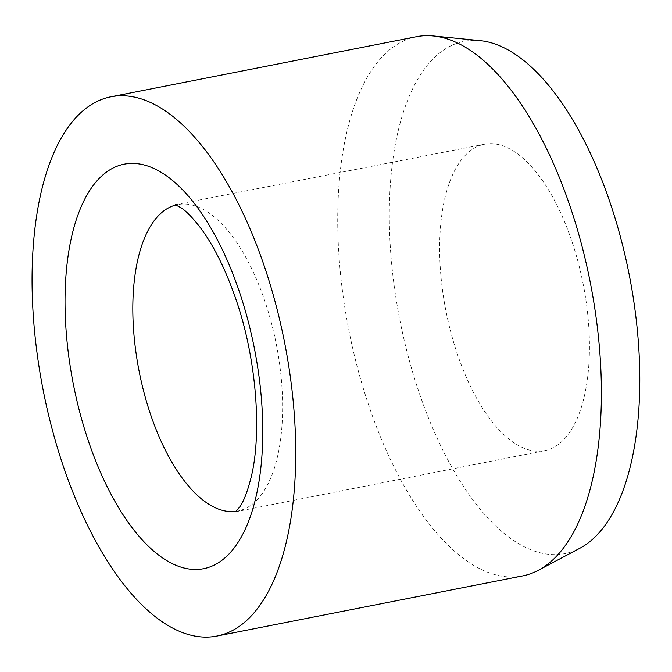 <?xml version="1.0" encoding="UTF-8"?>
<svg xmlns="http://www.w3.org/2000/svg" width="672" height="672" viewBox="0 0 672 672"><rect width="100%" height="100%" fill="white"/><g stroke="black" fill="none" stroke-linecap="round" stroke-linejoin="round"><path stroke-width="0.5" stroke-dasharray="3.36 2.52" d="M466.133 154.442A156.131 69.922 -101.1 0 0 450.988 332.833A156.131 69.922 -101.1 0 0 544.681 450.652A156.131 69.922 -101.1 0 0 562.951 440.479A156.131 69.922 -101.1 0 0 578.105 262.08A156.131 69.922 -101.1 0 0 484.403 144.27A156.131 69.922 -101.1 0 0 466.133 154.442M416.522 36.691A274.789 123.052 -101.1 0 0 384.359 54.592A274.789 123.052 -101.1 0 0 357.697 368.575A274.789 123.052 -101.1 0 0 522.598 575.929M480.001 40.614A261.047 116.903 -101.1 0 0 433.6 58.33A261.047 116.903 -101.1 0 0 412.978 373.304A261.047 116.903 -101.1 0 0 579.869 548.251M236.292 511.274A156.131 69.922 -101.1 0 0 237.863 511.006A156.131 69.922 -101.1 0 0 256.133 500.842A156.131 69.922 -101.1 0 0 264.919 301.291A156.131 69.922 -101.1 0 0 177.593 204.624A156.131 69.922 -101.1 0 0 176.039 204.968M544.681 450.652L235.687 511.787M484.403 144.27L175.274 204.725"/><path stroke-width="1.01" d="M216.93 636.056L522.598 575.929A274.789 123.052 -101.1 0 0 538.322 570.301A274.789 123.052 -101.1 0 0 554.761 558.029A274.789 123.052 -101.1 0 0 585.866 261.904A274.789 123.052 -101.1 0 0 433.205 35.944A274.789 123.052 -101.1 0 0 416.522 36.691L110.855 96.818A274.789 123.052 -101.1 0 0 78.691 114.727A274.789 123.052 -101.1 0 0 52.03 428.702A274.789 123.052 -101.1 0 0 216.93 636.056A274.789 123.052 -101.1 0 0 249.094 618.156A274.789 123.052 -101.1 0 0 275.755 304.172A274.789 123.052 -101.1 0 0 110.855 96.818M538.322 570.301L579.869 548.251A261.047 116.903 -101.1 0 0 595.484 536.592A261.047 116.903 -101.1 0 0 625.036 255.268A261.047 116.903 -101.1 0 0 480.001 40.614L433.205 35.944M176.039 204.968A156.131 69.922 -101.1 0 0 159.314 214.796A156.131 69.922 -101.1 0 0 150.528 414.338A156.131 69.922 -101.1 0 0 236.292 511.274M88.402 441.05A206.086 92.291 -101.1 0 0 227.791 555.223A206.086 92.291 -101.1 0 0 239.392 291.824A206.086 92.291 -101.1 0 0 99.994 177.652A206.086 92.291 -101.1 0 0 88.402 441.05M175.274 204.725L181.154 207.85C186.379 211.226 192.898 217.988 200.71 228.144C213.864 245.792 225.59 269.489 235.897 299.225C256.679 358.613 262.072 433.936 251.051 477.624C247.531 491.434 243.835 501.102 239.954 506.638L235.687 511.787"/></g></svg>
